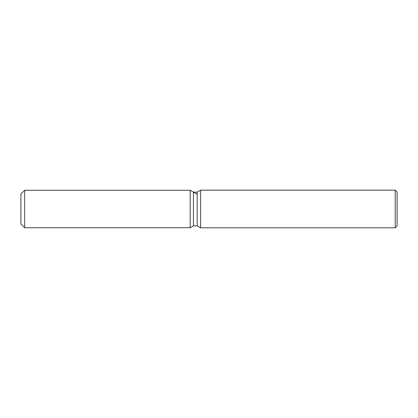<?xml version="1.0" encoding="UTF-8"?>
<svg xmlns="http://www.w3.org/2000/svg" width="418" height="418" viewBox="0 0 418 418"><rect width="100%" height="100%" fill="white"/><g stroke="black" fill="none" stroke-linecap="round" stroke-linejoin="round"><path stroke-width="0.63" d="M193.435 192.139L193.435 225.861L190.19 227.737L24.662 227.737L20.9 223.975L20.9 194.025L24.662 190.263L190.19 190.263L193.435 192.139L197.197 192.139L200.572 190.19L395.219 190.19L397.1 192.071L397.1 225.929L395.219 227.81L200.572 227.81L197.197 225.861L193.435 225.861L190.19 227.737L190.19 190.263L196.706 194.025M197.197 225.861L197.197 192.139M200.572 227.81L200.572 190.19M395.219 227.81L395.219 190.19M190.19 227.737L190.19 190.263M24.662 227.737L24.662 190.263M20.9 223.975L20.9 194.025"/></g></svg>
